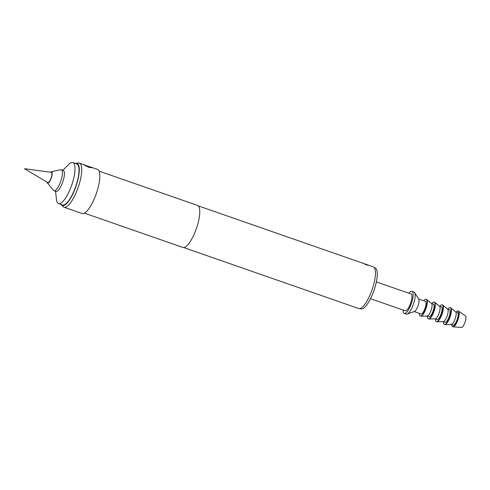 <?xml version="1.0" encoding="UTF-8"?>
<svg xmlns="http://www.w3.org/2000/svg" width="490" height="490" viewBox="0 0 490 490"><rect width="100%" height="100%" fill="white"/><g stroke="black" fill="none" stroke-linecap="round" stroke-linejoin="round"><path stroke-width="0.73" d="M61.091 204.434A22.326 6.554 -70.8 0 0 61.532 205.01A22.326 6.554 -70.8 0 0 75.258 188.338A22.326 6.554 -70.8 0 0 76.073 163.28L78.382 162.999A23.361 6.86 109.2 0 1 79.386 163.09A23.361 6.86 109.2 0 1 77.524 189.22A23.361 6.86 109.2 0 1 64.012 207.215L82.087 213.518A23.361 6.86 -70.8 0 0 95.599 195.522A23.361 6.86 -70.8 0 0 97.461 169.393L91.036 167.151L92.077 167.752L88.886 167.329C83.135 164.573 82.394 164.058 86.669 165.779L91.036 167.157M365.565 264.165L368.235 265.243L366.673 264.943C363.758 263.669 363.39 263.412 365.565 264.165L364.076 263.675M367.261 265.127L365.271 264.355M183.689 247.56L358.68 308.535A22.081 6.486 -70.8 0 0 371.451 291.526A22.081 6.486 -70.8 0 0 373.215 266.829L366.839 264.606M47.738 182.519A5.408 1.586 -70.8 0 0 50.954 178.397A5.408 1.586 -70.8 0 0 51.291 172.327L24.5 168.707L47.738 182.519M62.873 170.3L68.594 164.518A21.695 6.37 109.2 0 1 72.814 162.57A21.695 6.37 109.2 0 1 71.081 186.831A21.695 6.37 109.2 0 1 58.537 203.54A21.695 6.37 109.2 0 1 56.442 199.393L55.554 191.308M72.814 162.57L76.832 163.966A21.695 6.37 109.2 0 1 75.099 188.227A21.695 6.37 109.2 0 1 62.555 204.943L58.537 203.54M50.531 172.229A5.984 1.758 109.2 0 1 51.248 171.788L60.693 169.724A11.123 3.265 109.2 0 1 61.299 169.748A11.123 3.265 109.2 0 1 60.411 182.194A11.123 3.265 109.2 0 1 53.98 190.763A11.123 3.265 109.2 0 1 53.49 190.402L47.371 182.917A5.984 1.758 109.2 0 1 47.077 182.127M61.299 169.748L63.308 170.453A11.123 3.265 109.2 0 1 62.42 182.893A11.123 3.265 109.2 0 1 55.989 191.461L53.98 190.763M51.248 171.788A5.984 1.758 109.2 0 1 51.101 178.501A5.984 1.758 109.2 0 1 47.371 182.917M374.231 267.595L375.095 267.895A21.695 6.37 109.2 0 1 373.362 292.156A21.695 6.37 109.2 0 1 360.818 308.865L359.954 308.565M376.369 281.891L411.055 293.976A8.9 2.615 109.2 0 1 410.344 303.929A8.9 2.615 109.2 0 1 405.193 310.783L370.514 298.698M408.954 293.24A11.68 3.43 109.2 0 1 411.968 291.348A11.68 3.43 109.2 0 1 411.037 304.413A11.68 3.43 109.2 0 1 404.281 313.41A11.68 3.43 109.2 0 1 403.099 310.054M411.968 291.348L413.977 292.046A11.68 3.43 109.2 0 1 414.62 292.604A11.68 3.43 109.2 0 1 413.046 305.111A11.68 3.43 109.2 0 1 407.141 314.072A11.68 3.43 109.2 0 1 406.29 314.108L404.281 313.41M414.62 292.604L418.723 299.194A6.676 1.96 109.2 0 1 417.823 306.342A6.676 1.96 109.2 0 1 414.448 311.462L407.141 314.072M418.57 298.949L425.381 301.326A6.676 1.96 109.2 0 1 424.855 308.792A6.676 1.96 109.2 0 1 420.99 313.931L414.179 311.554M423.752 300.756A8.9 2.615 109.2 0 1 426.116 299.225A8.9 2.615 109.2 0 1 425.406 309.178A8.9 2.615 109.2 0 1 420.261 316.032A8.9 2.615 109.2 0 1 419.36 313.361M426.116 299.225L426.416 299.329A8.9 2.615 109.2 0 1 426.668 299.47A8.9 2.615 109.2 0 1 425.706 309.282A8.9 2.615 109.2 0 1 420.843 316.179A8.9 2.615 109.2 0 1 420.561 316.136L420.261 316.032M426.668 299.47L431.598 303.531A6.676 1.96 109.2 0 1 430.875 310.887A6.676 1.96 109.2 0 1 427.231 316.062L420.843 316.179M431.512 303.457L433.417 304.125A6.676 1.96 109.2 0 1 432.884 311.591A6.676 1.96 109.2 0 1 429.026 316.73L427.115 316.062M431.788 303.555A8.9 2.615 109.2 0 1 434.152 302.024A8.9 2.615 109.2 0 1 433.442 311.977A8.9 2.615 109.2 0 1 428.291 318.831A8.9 2.615 109.2 0 1 427.39 316.16M434.152 302.024L434.452 302.128A8.9 2.615 109.2 0 1 434.697 302.269A8.9 2.615 109.2 0 1 433.742 312.081A8.9 2.615 109.2 0 1 428.879 318.978A8.9 2.615 109.2 0 1 428.597 318.935L428.291 318.831M434.697 302.269L439.628 306.33A6.676 1.96 109.2 0 1 438.911 313.686A6.676 1.96 109.2 0 1 435.261 318.861L428.879 318.978M439.542 306.256L441.453 306.924A6.676 1.96 109.2 0 1 440.92 314.39A6.676 1.96 109.2 0 1 437.062 319.529L435.151 318.868M439.818 306.354A8.9 2.615 109.2 0 1 442.182 304.823A8.9 2.615 109.2 0 1 441.472 314.776A8.9 2.615 109.2 0 1 436.327 321.63A8.9 2.615 109.2 0 1 435.426 318.959M442.182 304.823L442.488 304.927A8.9 2.615 109.2 0 1 442.733 305.068A8.9 2.615 109.2 0 1 441.778 314.88A8.9 2.615 109.2 0 1 436.909 321.777A8.9 2.615 109.2 0 1 436.627 321.734L436.327 321.63M442.733 305.068L447.664 309.129A6.676 1.96 109.2 0 1 446.947 316.485A6.676 1.96 109.2 0 1 443.297 321.661L436.909 321.777M447.578 309.055L449.483 309.723A6.676 1.96 109.2 0 1 448.956 317.189A6.676 1.96 109.2 0 1 445.091 322.328L443.187 321.667M447.854 309.153A8.9 2.615 109.2 0 1 450.218 307.622A8.9 2.615 109.2 0 1 449.508 317.575A8.9 2.615 109.2 0 1 444.363 324.429A8.9 2.615 109.2 0 1 443.462 321.759M450.218 307.622L450.518 307.726A8.9 2.615 109.2 0 1 450.769 307.867A8.9 2.615 109.2 0 1 449.808 317.679A8.9 2.615 109.2 0 1 444.945 324.576A8.9 2.615 109.2 0 1 444.663 324.533L444.363 324.429M450.769 307.867L455.7 311.928A6.676 1.96 109.2 0 1 454.977 319.284A6.676 1.96 109.2 0 1 451.333 324.46L444.945 324.576M455.614 311.854L457.519 312.522A6.676 1.96 109.2 0 1 456.986 319.988A6.676 1.96 109.2 0 1 453.127 325.127L451.216 324.466M456.129 312.038A8.342 2.45 109.2 0 1 458.07 310.948A8.342 2.45 109.2 0 1 457.403 320.276A8.342 2.45 109.2 0 1 452.576 326.701A8.342 2.45 109.2 0 1 451.737 324.643M458.07 310.948L458.371 311.052A8.342 2.45 109.2 0 1 458.548 311.138A8.342 2.45 109.2 0 1 457.703 320.38A8.342 2.45 109.2 0 1 453.072 326.848A8.342 2.45 109.2 0 1 452.882 326.812L452.576 326.701M458.548 311.138L465.5 315.909A6.119 1.795 109.2 0 1 464.881 322.69A6.119 1.795 109.2 0 1 461.488 327.43L453.072 326.848M64.012 207.215A23.361 6.86 109.2 0 1 63.161 206.664L61.532 205.01M84.433 213.15L182.88 247.456A22.252 6.535 -70.8 0 0 195.749 230.318A22.252 6.535 -70.8 0 0 197.525 205.433L99.072 171.132M76.073 163.28A22.326 6.554 -70.8 0 0 75.368 163.458M83.753 164.622L86.669 165.779M83.802 164.634L79.386 163.09M364.462 263.779L198.223 205.855"/></g></svg>
